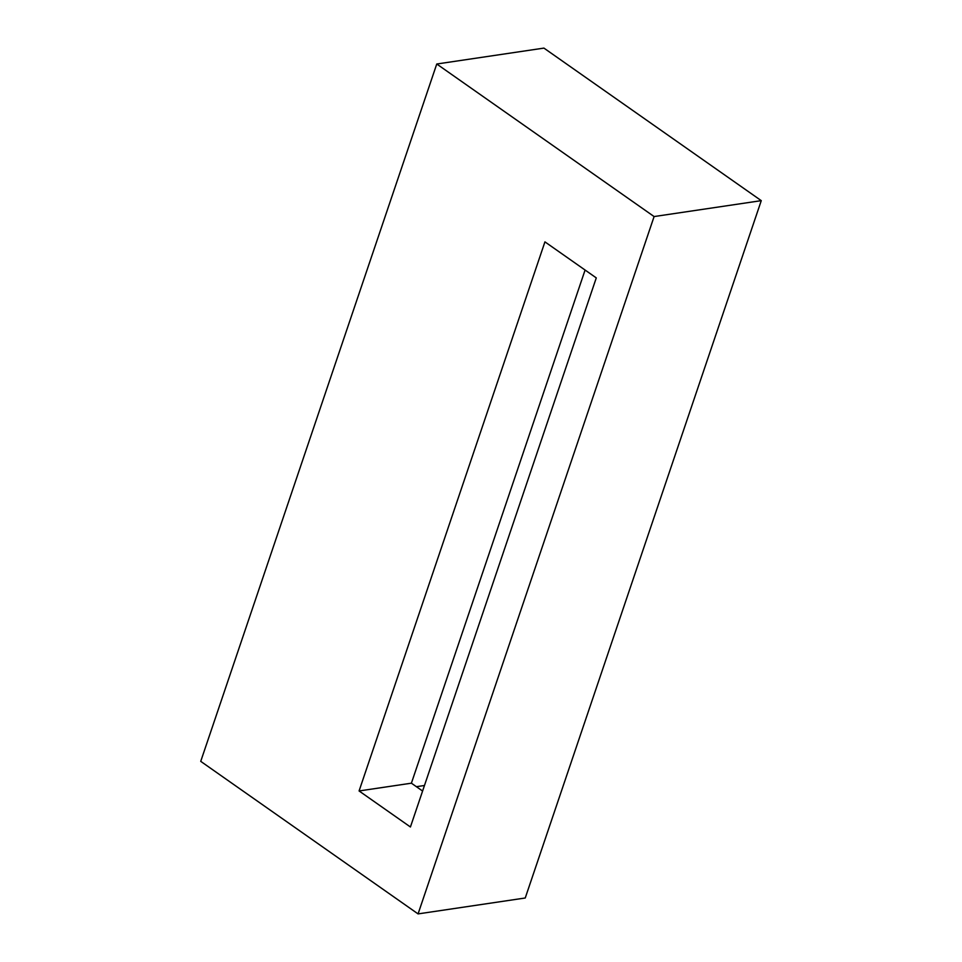 <?xml version="1.0" encoding="UTF-8"?>
<svg xmlns="http://www.w3.org/2000/svg" width="962" height="962" viewBox="0 0 962 962"><rect width="100%" height="100%" fill="white"/><g stroke="black" fill="none" stroke-linecap="round" stroke-linejoin="round"><path stroke-width="1.44" d="M359.079 790.956L544.937 241.871L596.284 277.898L410.425 826.983L359.079 790.956L411.399 783.188L422.595 791.041M585.088 270.045L411.399 783.188M654.1 216.558L761.267 200.649L525.24 897.991L418.073 913.9L654.1 216.558L436.76 64.009L543.927 48.1L761.267 200.649M436.76 64.009L200.733 761.351L418.073 913.9M416.39 786.688L424.47 785.497"/></g></svg>
